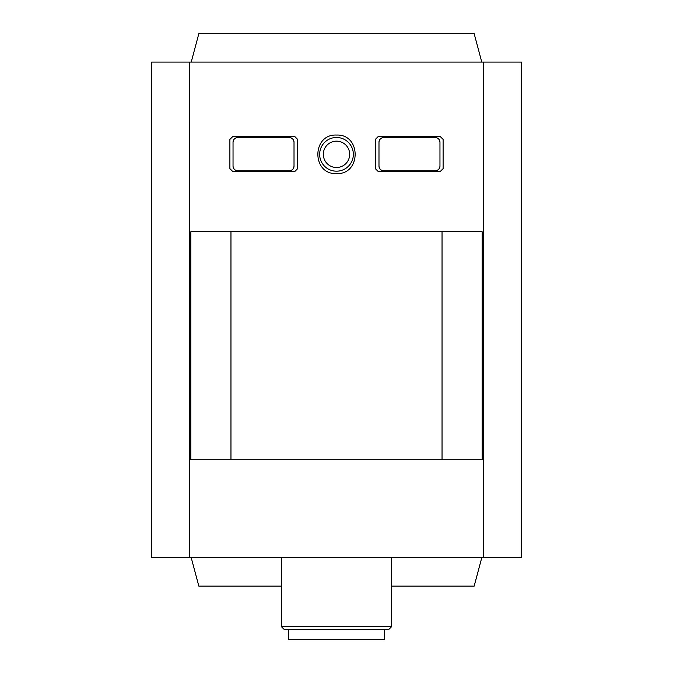 <?xml version="1.0" encoding="UTF-8"?>
<svg xmlns="http://www.w3.org/2000/svg" width="673" height="673" viewBox="0 0 673 673"><rect width="100%" height="100%" fill="white"/><g stroke="black" fill="none" stroke-linecap="round" stroke-linejoin="round"><path stroke-width="1.01" d="M383.568 170.74C380.834 170.429 379.303 168.898 378.983 166.155A4.585 4.585 0 0 0 383.568 170.74L435.372 170.74A4.585 4.585 0 0 0 439.965 166.155C439.629 168.906 438.098 170.437 435.372 170.74M439.965 166.155L439.965 142.171A4.585 4.585 0 0 0 435.372 137.586L383.568 137.586A4.585 4.585 0 0 0 378.983 142.171C379.303 139.429 380.834 137.898 383.568 137.586M237.628 170.74C234.894 170.437 233.371 168.906 233.035 166.155A4.585 4.585 0 0 0 237.628 170.74L289.432 170.74A4.585 4.585 0 0 0 294.017 166.155C293.697 168.898 292.166 170.429 289.432 170.74M294.017 166.155L294.017 142.171A4.585 4.585 0 0 0 289.432 137.586L237.628 137.586A4.585 4.585 0 0 0 233.035 142.171C233.371 139.412 234.902 137.881 237.628 137.586M375.332 168.645L375.332 139.412L378.083 136.653L440.361 136.653L443.112 139.412L443.112 168.645L440.361 171.405L378.083 171.405L375.332 168.645M483.34 62.101L521.424 62.101L521.424 557.673L483.34 557.673L483.34 62.101L151.576 62.101L151.576 557.673L151.576 62.101M483.34 557.673L189.66 557.673L189.66 62.101M190.838 459.794L482.162 459.794L482.162 231.739L190.838 231.739L190.838 459.794M229.888 168.645L229.888 139.412L232.639 136.653L294.917 136.653L297.668 139.412L297.668 168.645L294.917 171.405L232.639 171.405L229.888 168.645M336.5 135.063C311.658 133.91 311.649 174.736 336.492 173.6C361.317 174.787 361.384 133.927 336.5 135.063M230.965 459.794L230.965 231.739M391.56 557.673L391.56 626.689L281.44 626.689L281.44 557.673M391.56 626.689L388.809 629.44L284.191 629.44L281.44 626.689M384.678 629.44L384.678 639.35L288.322 639.35L288.322 629.44M481.784 557.673L474.162 586.124L391.56 586.124M281.44 586.124L198.838 586.124L191.216 557.673M481.784 62.101L474.162 33.65L198.838 33.65L191.216 62.101M189.66 557.673L151.576 557.673M442.035 459.794L442.035 231.739M378.983 166.155L378.983 142.171M435.372 137.586C438.106 137.881 439.629 139.412 439.965 142.171M233.035 166.155L233.035 142.171M289.432 137.586C292.166 137.898 293.697 139.429 294.017 142.171M336.5 171.178A16.842 16.842 0 0 0 351.087 145.906A16.842 16.842 0 0 0 321.913 145.906A16.842 16.842 0 0 0 336.5 171.178A16.842 16.842 0 0 0 351.087 145.906A16.842 16.842 0 0 0 321.913 145.906A16.842 16.842 0 0 0 336.5 171.178M336.5 167.501A13.174 13.174 0 0 0 347.907 147.74A13.174 13.174 0 0 0 325.093 147.74A13.174 13.174 0 0 0 336.5 167.501"/></g></svg>
